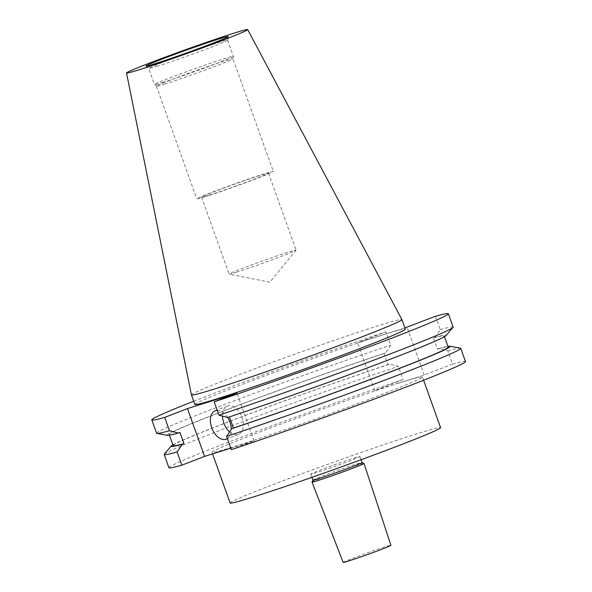 <?xml version="1.0" encoding="UTF-8"?>
<svg xmlns="http://www.w3.org/2000/svg" width="592" height="592" viewBox="0 0 592 592"><rect width="100%" height="100%" fill="white"/><g stroke="black" fill="none" stroke-linecap="round" stroke-linejoin="round"><path stroke-width="0.44" stroke-dasharray="2.96 2.22" d="M227.705 417.464A15.244 9.524 -111.1 0 0 217.234 410.308M229.585 431.931A15.244 9.524 -111.1 0 0 238.435 434.454A15.244 9.524 -111.1 0 0 242.039 417.375A15.244 9.524 -111.1 0 0 227.446 406.023A15.244 9.524 -111.1 0 0 222.496 416.095M398.586 383.165A111.77 3.508 160.3 0 1 422.429 376.956A111.77 3.508 160.3 0 1 353.187 405.268A111.77 3.508 160.3 0 1 235.823 446.109A111.77 3.508 160.3 0 1 211.973 452.31A111.77 3.508 160.3 0 1 281.222 423.998A111.77 3.508 160.3 0 1 398.586 383.165M230.118 502.985A111.77 3.508 160.3 0 1 299.367 474.68A111.77 3.508 160.3 0 1 416.731 433.84A111.77 3.508 160.3 0 1 440.574 427.631M354.342 457.971A26.085 0.821 160.3 0 1 359.906 456.521A26.085 0.821 160.3 0 1 343.745 463.129A26.085 0.821 160.3 0 1 316.357 472.653A26.085 0.821 160.3 0 1 310.793 474.103A26.085 0.821 160.3 0 1 326.954 467.495A26.085 0.821 160.3 0 1 354.342 457.971M312.953 480.097L312.946 480.112A26.085 0.821 160.3 0 1 312.953 480.097A26.085 0.821 160.3 0 1 329.47 473.385A26.085 0.821 160.3 0 1 356.495 463.987A26.085 0.821 160.3 0 1 362.038 462.522A26.085 0.821 160.3 0 1 362.06 462.544L362.052 462.53M312.036 482.036A27.602 0.866 160.3 0 1 329.515 474.932A27.602 0.866 160.3 0 1 358.116 464.994A27.602 0.866 160.3 0 1 363.976 463.44M343.168 562.4A25.367 0.799 160.3 0 1 358.87 555.977A25.367 0.799 160.3 0 1 385.518 546.705A25.367 0.799 160.3 0 1 390.927 545.299M236.696 272.12A35.564 1.117 160.3 0 1 229.171 274.133A35.564 1.117 160.3 0 1 229.104 274.089A35.564 1.117 160.3 0 1 251.141 265.083A35.564 1.117 160.3 0 1 288.482 252.088A35.564 1.117 160.3 0 1 296.067 250.113A35.564 1.117 160.3 0 1 296.044 250.187A35.564 1.117 160.3 0 1 273.208 259.429A35.564 1.117 160.3 0 1 236.696 272.12M209.146 195.175A35.564 1.117 160.3 0 1 201.554 197.151A35.564 1.117 160.3 0 1 223.591 188.138A35.564 1.117 160.3 0 1 260.931 175.151A35.564 1.117 160.3 0 1 268.524 173.175A35.564 1.117 160.3 0 1 246.487 182.181A35.564 1.117 160.3 0 1 209.146 195.175M205.446 196.603A40.641 1.28 160.3 0 1 196.773 198.86A40.641 1.28 160.3 0 1 221.956 188.567A40.641 1.28 160.3 0 1 264.631 173.715A40.641 1.28 160.3 0 1 273.304 171.458A40.641 1.28 160.3 0 1 248.122 181.759A40.641 1.28 160.3 0 1 205.446 196.603M165.101 83.923A40.641 1.28 160.3 0 1 156.443 86.195A40.641 1.28 160.3 0 1 156.429 86.18A40.641 1.28 160.3 0 1 181.611 75.88A40.641 1.28 160.3 0 1 224.287 61.035A40.641 1.28 160.3 0 1 232.959 58.778A40.641 1.28 160.3 0 1 232.959 58.8A40.641 1.28 160.3 0 1 207.452 69.19A40.641 1.28 160.3 0 1 165.101 83.923M163.444 82.221A41.906 1.317 160.3 0 1 154.519 84.567A41.906 1.317 160.3 0 1 154.505 84.552A41.906 1.317 160.3 0 1 180.464 73.933A41.906 1.317 160.3 0 1 224.464 58.623A41.906 1.317 160.3 0 1 233.411 56.299A41.906 1.317 160.3 0 1 233.411 56.321A41.906 1.317 160.3 0 1 207.111 67.037A41.906 1.317 160.3 0 1 163.444 82.221M157.679 66.112A41.906 1.317 160.3 0 1 148.755 68.457A41.906 1.317 160.3 0 1 148.74 68.435A41.906 1.317 160.3 0 1 174.699 57.824A41.906 1.317 160.3 0 1 218.7 42.513A41.906 1.317 160.3 0 1 227.639 40.189A41.906 1.317 160.3 0 1 227.639 40.212A41.906 1.317 160.3 0 1 201.339 50.927A41.906 1.317 160.3 0 1 157.679 66.112M191.431 394.931A111.77 3.508 160.3 0 1 260.909 366.544A111.77 3.508 160.3 0 1 378.044 325.792A111.77 3.508 160.3 0 1 401.879 319.576M194.857 404.506A111.77 3.508 160.3 0 1 264.106 376.194A111.77 3.508 160.3 0 1 381.47 335.353A111.77 3.508 160.3 0 1 405.313 329.152M168.927 467.724A157.494 4.951 160.3 0 1 248.448 434.572A157.494 4.951 160.3 0 1 403.085 379.635L398.349 366.404L389.551 364.08L387.908 364.716L383.905 353.535L385.547 352.899L390.75 345.166L385.969 331.831L357.612 342.798L404.876 327.931M435.46 316.269L440.241 329.603L435.039 337.336L433.396 337.973L437.399 349.162L439.042 348.518L447.841 350.841L452.577 364.073L424.22 375.039L374.729 390.602L403.085 379.635M452.577 364.073A157.494 4.951 160.3 0 1 465.475 361.542M230.791 448.159L254.057 440.84L231.317 449.639M164.317 454.16A157.494 4.951 160.3 0 1 247.308 419.987A157.494 4.951 160.3 0 1 398.349 366.404M447.841 350.841A157.494 4.951 160.3 0 1 460.428 348.14M172.871 444.873A148.244 4.655 160.3 0 1 389.551 364.08M439.042 348.518A148.244 4.655 160.3 0 1 447.922 346.387M173.145 445.621A146.076 4.588 160.3 0 1 245.591 415.355A146.076 4.588 160.3 0 1 387.908 364.716M437.399 349.162A146.076 4.588 160.3 0 1 448.188 347.134M179.924 432.412A146.076 4.588 160.3 0 1 169.134 434.432A146.076 4.588 160.3 0 1 241.588 404.173A146.076 4.588 160.3 0 1 383.905 353.535M433.396 337.973A146.076 4.588 160.3 0 1 444.185 335.953A146.076 4.588 160.3 0 1 371.732 366.211A146.076 4.588 160.3 0 1 229.415 416.849L227.772 417.486M167.388 435.327A148.244 4.655 160.3 0 1 237.562 405.609A148.244 4.655 160.3 0 1 385.547 352.899M435.039 337.336A148.244 4.655 160.3 0 1 446.102 335.531M156.584 433.255A157.494 4.951 160.3 0 1 236.104 400.103A157.494 4.951 160.3 0 1 390.75 345.166M440.241 329.603A157.494 4.951 160.3 0 1 453.139 327.073M193.68 401.221A157.494 4.951 160.3 0 1 385.969 331.831M227.372 438.613A15.244 9.524 -111.1 0 0 231.272 429.422M254.057 440.84L236.941 393.036M374.729 390.602L357.612 342.798M424.22 375.039L407.104 327.235M227.446 406.023L215.325 410.707M422.429 376.956L423.606 380.242M359.906 456.521L361.053 459.732M296.044 250.187L269.789 282.214L229.171 274.133M201.554 197.151L229.104 274.089M156.429 86.18L196.773 198.86M156.443 86.195L154.519 84.567M145.935 66.067L148.755 68.457L154.505 84.552M169.134 434.432L169.401 435.179M444.185 335.953L444.451 336.7M227.639 40.212L228.305 36.578M227.639 40.189L233.411 56.299L232.959 58.8L273.304 171.458M268.524 173.175L296.067 250.113M310.793 474.103L311.94 477.315M211.973 452.31L212.543 453.894M238.435 434.454L226.322 439.138"/><path stroke-width="0.89" d="M231.272 429.422A15.244 9.524 -111.1 0 0 229.918 422.059A15.244 9.524 -111.1 0 0 227.705 417.464M217.234 410.308A15.244 9.524 -111.1 0 0 215.325 410.707A15.244 9.524 -111.1 0 0 211.729 427.787A15.244 9.524 -111.1 0 0 226.322 439.138A15.244 9.524 -111.1 0 0 227.372 438.613M222.496 416.095A15.244 9.524 -111.1 0 0 223.843 423.095A15.244 9.524 -111.1 0 0 229.585 431.931M423.606 380.242L440.574 427.631A111.77 3.508 160.3 0 1 371.332 455.944A111.77 3.508 160.3 0 1 253.968 496.784A111.77 3.508 160.3 0 1 230.118 502.985L212.543 453.894M362.06 462.544A26.085 0.821 160.3 0 1 345.898 469.153A26.085 0.821 160.3 0 1 318.511 478.676A26.085 0.821 160.3 0 1 312.946 480.127L312.036 482.036A27.602 0.866 160.3 0 0 312.028 482.066A27.602 0.866 160.3 0 0 317.919 480.534A27.602 0.866 160.3 0 0 346.89 470.455A27.602 0.866 160.3 0 0 363.999 463.462A27.602 0.866 160.3 0 0 363.976 463.44L362.052 462.53L361.053 459.732M363.999 463.462L390.927 545.299A25.367 0.799 160.3 0 1 375.202 551.729A25.367 0.799 160.3 0 1 348.577 560.994A25.367 0.799 160.3 0 1 343.168 562.4L312.028 482.066M155.252 63.618A43.749 1.376 160.3 0 1 145.935 66.067A43.749 1.376 160.3 0 1 172.672 55.1A43.749 1.376 160.3 0 1 218.966 38.983A43.749 1.376 160.3 0 1 228.305 36.578A43.749 1.376 160.3 0 1 200.843 47.767A43.749 1.376 160.3 0 1 155.252 63.618M233.966 33.182A64.35 2.02 160.3 0 1 247.693 29.6A64.35 2.02 160.3 0 1 207.955 45.858A64.35 2.02 160.3 0 1 140.252 69.419A64.35 2.02 160.3 0 1 126.525 72.986A64.35 2.02 160.3 0 1 166.522 56.647A64.35 2.02 160.3 0 1 233.966 33.182M247.693 29.6L401.879 319.576A111.77 3.508 160.3 0 1 401.887 319.591A111.77 3.508 160.3 0 1 332.645 347.904A111.77 3.508 160.3 0 1 215.281 388.737A111.77 3.508 160.3 0 1 191.431 394.945A111.77 3.508 160.3 0 1 191.431 394.931L194.857 404.506A111.77 3.508 160.3 0 0 218.7 398.298A111.77 3.508 160.3 0 0 336.071 357.464A111.77 3.508 160.3 0 0 405.313 329.152L401.887 319.591M404.876 327.931L435.46 316.269A157.494 4.951 160.3 0 1 448.359 313.738A157.494 4.951 160.3 0 1 368.846 346.89A157.494 4.951 160.3 0 1 214.2 401.827L236.941 393.036L187.449 408.598L164.709 417.39L169.482 430.724L178.281 433.048L179.924 432.412L183.934 443.6L182.284 444.237L177.089 451.962L181.825 465.194A157.494 4.951 160.3 0 1 168.927 467.724L164.191 454.493A157.494 4.951 160.3 0 1 164.317 454.16L171.221 446.035A148.244 4.655 160.3 0 1 172.871 444.873M447.922 346.387A148.244 4.655 160.3 0 1 449.942 346.239L460.428 348.14A157.494 4.951 160.3 0 1 460.739 348.311L465.475 361.542A157.494 4.951 160.3 0 1 385.962 394.701A157.494 4.951 160.3 0 1 231.317 449.639L226.581 436.4L231.775 428.675L233.426 428.038L229.444 416.923M181.825 465.194L204.566 456.402L230.791 448.159M177.089 451.962A157.494 4.951 160.3 0 1 164.191 454.493M460.739 348.311A157.494 4.951 160.3 0 1 381.218 381.47A157.494 4.951 160.3 0 1 226.581 436.4M182.284 444.237A148.244 4.655 160.3 0 1 171.221 446.035M449.942 346.239A148.244 4.655 160.3 0 1 379.768 375.964A148.244 4.655 160.3 0 1 231.775 428.675M183.934 443.6A146.076 4.588 160.3 0 1 173.145 445.621L169.401 435.179M444.451 336.7L448.188 347.134A146.076 4.588 160.3 0 1 375.735 377.4A146.076 4.588 160.3 0 1 233.426 428.038M178.281 433.048A148.244 4.655 160.3 0 1 167.388 435.327L156.895 433.433A157.494 4.951 160.3 0 1 156.584 433.255L151.811 419.92A157.494 4.951 160.3 0 1 193.68 401.221M448.359 313.738L453.139 327.073A157.494 4.951 160.3 0 1 453.006 327.406L446.102 335.531A148.244 4.655 160.3 0 1 369.053 367.299A148.244 4.655 160.3 0 1 227.772 417.486L218.973 415.162L214.2 401.827M169.482 430.724A157.494 4.951 160.3 0 1 156.895 433.433M453.006 327.406A157.494 4.951 160.3 0 1 370.015 361.579A157.494 4.951 160.3 0 1 218.973 415.162M164.709 417.39A157.494 4.951 160.3 0 1 151.811 419.92M204.566 456.402L187.449 408.598M126.525 72.986L191.431 394.931M311.94 477.315L312.946 480.127"/></g></svg>
